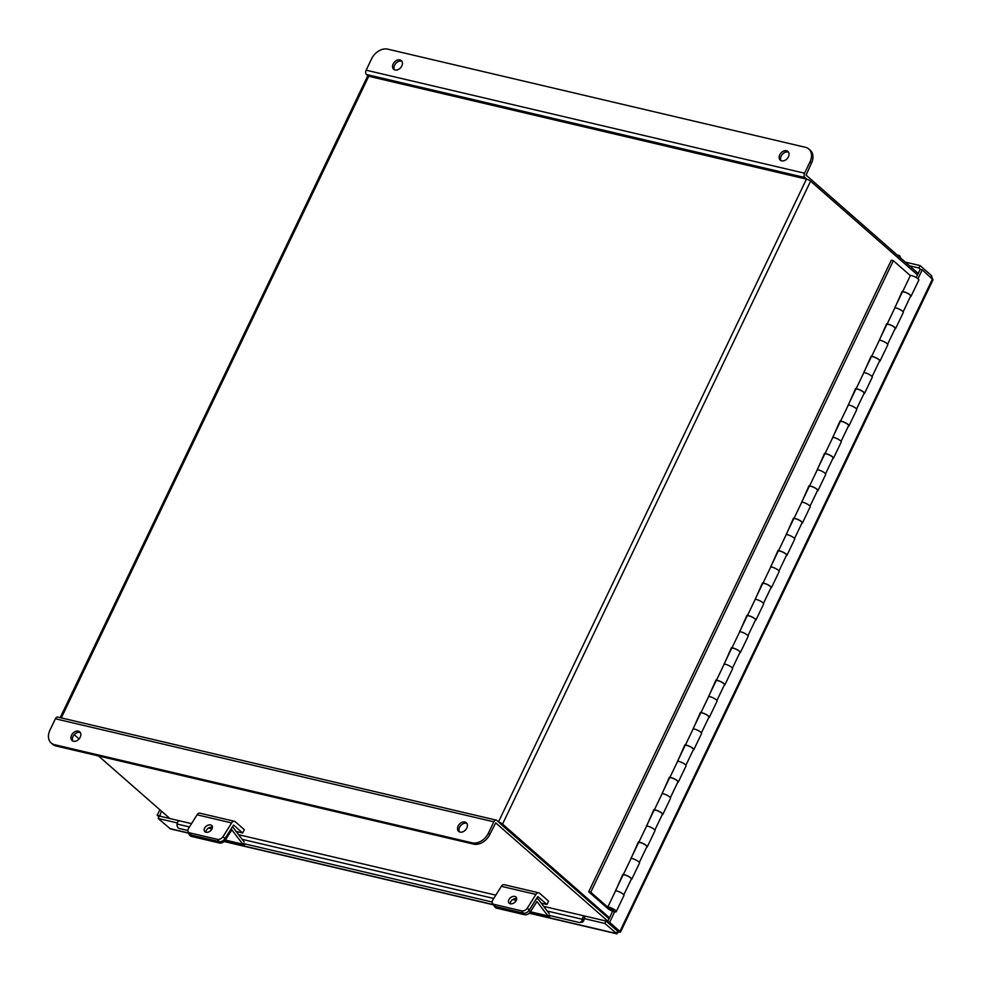<?xml version="1.0" encoding="UTF-8"?>
<svg xmlns="http://www.w3.org/2000/svg" width="983" height="983" viewBox="0 0 983 983"><rect width="100%" height="100%" fill="white"/><g stroke="black" fill="none" stroke-linecap="round" stroke-linejoin="round"><path stroke-width="1.47" d="M917.508 274.921L810.57 181.179A3.256 0.811 25.6 0 0 806.453 179.127L368.736 76.256L61.302 717.909M498.799 822.144A3.256 0.811 -154.4 0 1 502.534 824.086L609.485 917.839M499.856 823.299L609.03 918.773L496.882 820.461A3.256 2.089 103.2 0 0 496.268 820.129A3.256 2.089 103.2 0 0 493.835 821.825L488.404 833.154L489.841 834.407L495.715 822.882L607.875 921.194M60.209 717.651L367.482 76.33A3.256 0.811 25.6 0 1 368.736 76.256M910.344 275.596L893.326 260.692L891.286 260.212L588.694 891.765L607.887 908.587A5.062 1.253 -154.4 0 0 612.765 911.302A5.062 1.253 -154.4 0 0 616.218 911.659A5.062 1.253 -154.4 0 0 613.232 908.87A5.062 1.253 -154.4 0 0 607.813 907.014L615.579 890.819A5.062 1.253 -154.4 0 1 620.986 892.687A5.062 1.253 -154.4 0 1 623.984 895.464L616.218 911.659M894.825 307.986L902.148 291.41L902.689 291.89M893.326 260.692L590.746 892.245L609.927 909.066L613.748 910.479L607.813 907.014M623.369 874.858L622.829 874.391L615.505 890.967M638.889 842.468L638.348 842.001L631.025 858.577M654.408 810.09L653.867 809.611L646.544 826.187M669.927 777.7L669.386 777.221L662.063 793.797M685.446 745.311L684.893 744.831L677.582 761.407M700.953 712.921L700.412 712.454L693.089 729.03M716.472 680.531L715.931 680.064L708.608 696.64M731.991 648.153L731.45 647.674L724.127 664.25M747.51 615.763L746.969 615.284L739.646 631.86M763.029 583.374L762.489 582.894L755.165 599.47M778.548 550.984L778.008 550.517L770.684 567.093M794.067 518.594L793.514 518.127L786.203 534.703M809.574 486.216L809.034 485.737L801.71 502.313M825.093 453.827L824.553 453.347L817.229 469.923M840.612 421.437L840.072 420.957L832.748 437.533M856.132 389.047L855.591 388.58L848.268 405.156M871.651 356.657L871.11 356.19L863.787 372.766M887.17 324.279L886.629 323.8L879.306 340.376M910.455 296.571A5.062 1.253 -154.4 0 0 911.057 296.301A5.062 1.253 -154.4 0 0 908.059 293.512A5.062 1.253 -154.4 0 0 902.652 291.656L902.972 291.865M902.652 291.656L910.405 275.461A5.062 1.253 25.6 0 1 915.824 277.317A5.062 1.253 25.6 0 1 918.81 280.106L911.057 296.301M894.935 328.961A5.062 1.253 -154.4 0 0 895.538 328.691A5.062 1.253 -154.4 0 0 892.539 325.901A5.062 1.253 -154.4 0 0 887.133 324.046L887.452 324.243M887.133 324.046L894.886 307.851A5.062 1.253 -154.4 0 1 900.305 309.706A5.062 1.253 -154.4 0 1 903.291 312.496L895.538 328.691M879.416 361.351A5.062 1.253 -154.4 0 0 880.018 361.08A5.062 1.253 -154.4 0 0 877.033 358.291A5.062 1.253 -154.4 0 0 871.614 356.424L871.933 356.632M871.614 356.424L879.367 340.229A5.062 1.253 -154.4 0 1 884.786 342.096A5.062 1.253 -154.4 0 1 887.772 344.886L880.018 361.08M863.897 393.728A5.062 1.253 -154.4 0 0 864.499 393.458A5.062 1.253 -154.4 0 0 861.513 390.681A5.062 1.253 -154.4 0 0 856.095 388.813L856.414 389.022M856.095 388.813L863.848 372.618A5.062 1.253 -154.4 0 1 869.267 374.486A5.062 1.253 -154.4 0 1 872.265 377.263L864.499 393.458M848.378 426.118A5.062 1.253 -154.4 0 0 848.98 425.848A5.062 1.253 -154.4 0 0 845.994 423.059A5.062 1.253 -154.4 0 0 840.576 421.203L840.907 421.412M840.576 421.203L848.341 405.008A5.062 1.253 -154.4 0 1 853.748 406.876A5.062 1.253 -154.4 0 1 856.746 409.653L848.98 425.848M832.859 458.508A5.062 1.253 -154.4 0 0 833.461 458.238A5.062 1.253 -154.4 0 0 830.475 455.448A5.062 1.253 -154.4 0 0 825.056 453.593L825.388 453.802M825.056 453.593L832.822 437.398A5.062 1.253 -154.4 0 1 838.229 439.254A5.062 1.253 -154.4 0 1 841.227 442.043L833.461 458.238M817.352 490.898A5.062 1.253 -154.4 0 0 817.954 490.628A5.062 1.253 -154.4 0 0 814.956 487.838A5.062 1.253 -154.4 0 0 809.537 485.983L809.869 486.18M809.537 485.983L817.303 469.788A5.062 1.253 -154.4 0 1 822.722 471.643A5.062 1.253 -154.4 0 1 825.708 474.433L817.954 490.628M801.833 523.288A5.062 1.253 -154.4 0 0 802.435 523.017A5.062 1.253 -154.4 0 0 799.437 520.228A5.062 1.253 -154.4 0 0 794.031 518.36L794.35 518.569M794.031 518.36L801.784 502.166A5.062 1.253 -154.4 0 1 807.203 504.033A5.062 1.253 -154.4 0 1 810.189 506.823L802.435 523.017M786.314 555.665A5.062 1.253 -154.4 0 0 786.916 555.395A5.062 1.253 -154.4 0 0 783.918 552.618A5.062 1.253 -154.4 0 0 778.511 550.75L778.831 550.959M778.511 550.75L786.265 534.555A5.062 1.253 -154.4 0 1 791.684 536.423A5.062 1.253 -154.4 0 1 794.669 539.2L786.916 555.395M770.795 588.055A5.062 1.253 -154.4 0 0 771.397 587.785A5.062 1.253 -154.4 0 0 768.411 584.996A5.062 1.253 -154.4 0 0 762.992 583.14L763.312 583.349M762.992 583.14L770.746 566.945A5.062 1.253 -154.4 0 1 776.165 568.813A5.062 1.253 -154.4 0 1 779.15 571.59L771.397 587.785M755.276 620.445A5.062 1.253 -154.4 0 0 755.878 620.175A5.062 1.253 -154.4 0 0 752.892 617.385A5.062 1.253 -154.4 0 0 747.473 615.53L747.793 615.739M747.473 615.53L755.227 599.335A5.062 1.253 -154.4 0 1 760.645 601.191A5.062 1.253 -154.4 0 1 763.644 603.98L755.878 620.175M739.757 652.835A5.062 1.253 -154.4 0 0 740.359 652.565A5.062 1.253 -154.4 0 0 737.373 649.775A5.062 1.253 -154.4 0 0 731.954 647.92L732.274 648.116M731.954 647.92L739.72 631.725A5.062 1.253 -154.4 0 1 745.126 633.58A5.062 1.253 -154.4 0 1 748.124 636.37L740.359 652.565M724.238 685.225A5.062 1.253 -154.4 0 0 724.84 684.954A5.062 1.253 -154.4 0 0 721.854 682.165A5.062 1.253 -154.4 0 0 716.435 680.297L716.767 680.506M716.435 680.297L724.201 664.103A5.062 1.253 -154.4 0 1 729.607 665.97A5.062 1.253 -154.4 0 1 732.605 668.759L724.84 684.954M708.718 717.602A5.062 1.253 -154.4 0 0 709.321 717.332A5.062 1.253 -154.4 0 0 706.335 714.555A5.062 1.253 -154.4 0 0 700.916 712.687L701.248 712.896M700.916 712.687L708.682 696.492A5.062 1.253 -154.4 0 1 714.1 698.36A5.062 1.253 -154.4 0 1 717.086 701.137L709.321 717.332M693.212 749.992A5.062 1.253 -154.4 0 0 693.814 749.722A5.062 1.253 -154.4 0 0 690.816 746.933A5.062 1.253 -154.4 0 0 685.409 745.077L685.729 745.286M685.409 745.077L693.162 728.882A5.062 1.253 -154.4 0 1 698.581 730.75A5.062 1.253 -154.4 0 1 701.567 733.527L693.814 749.722M677.692 782.382A5.062 1.253 -154.4 0 0 678.295 782.112A5.062 1.253 -154.4 0 0 675.296 779.322A5.062 1.253 -154.4 0 0 669.89 777.467L670.209 777.676M669.89 777.467L677.643 761.272A5.062 1.253 -154.4 0 1 683.062 763.127A5.062 1.253 -154.4 0 1 686.048 765.917L678.295 782.112M662.173 814.772A5.062 1.253 -154.4 0 0 662.775 814.502A5.062 1.253 -154.4 0 0 659.777 811.712A5.062 1.253 -154.4 0 0 654.371 809.857L654.69 810.053M654.371 809.857L662.124 793.662A5.062 1.253 -154.4 0 1 667.543 795.517A5.062 1.253 -154.4 0 1 670.529 798.307L662.775 814.502M646.654 847.162A5.062 1.253 -154.4 0 0 647.256 846.891A5.062 1.253 -154.4 0 0 644.27 844.102A5.062 1.253 -154.4 0 0 638.852 842.234L639.171 842.443M638.852 842.234L646.605 826.039A5.062 1.253 -154.4 0 1 652.024 827.907A5.062 1.253 -154.4 0 1 655.01 830.696L647.256 846.891M631.135 879.539A5.062 1.253 -154.4 0 0 631.737 879.269A5.062 1.253 -154.4 0 0 628.751 876.492A5.062 1.253 -154.4 0 0 623.333 874.624L623.652 874.833M623.333 874.624L631.086 858.429A5.062 1.253 -154.4 0 1 636.505 860.297A5.062 1.253 -154.4 0 1 639.503 863.086L631.737 879.269M588.694 891.765L590.746 892.245M894.739 307.912L902.308 292.111A4.632 1.143 25.6 0 1 904.09 292.012A4.632 1.143 25.6 0 1 908.661 293.991A4.632 1.143 25.6 0 1 910.663 296.116L903.131 311.857M879.22 340.302L886.789 324.501A4.632 1.143 25.6 0 1 888.571 324.402A4.632 1.143 25.6 0 1 893.142 326.381A4.632 1.143 25.6 0 1 895.157 328.506L887.612 344.247M863.701 372.692L871.282 356.89A4.632 1.143 25.6 0 1 873.051 356.792A4.632 1.143 25.6 0 1 877.622 358.77A4.632 1.143 25.6 0 1 879.638 360.896L872.093 376.624M848.182 405.082L855.763 389.268A4.632 1.143 25.6 0 1 857.545 389.17A4.632 1.143 25.6 0 1 862.103 391.148A4.632 1.143 25.6 0 1 864.118 393.274L856.574 409.014M832.675 437.472L840.244 421.658A4.632 1.143 25.6 0 1 842.026 421.56A4.632 1.143 25.6 0 1 846.584 423.538A4.632 1.143 25.6 0 1 848.599 425.664L841.055 441.404M817.156 469.849L824.725 454.048A4.632 1.143 25.6 0 1 826.506 453.949A4.632 1.143 25.6 0 1 831.065 455.928A4.632 1.143 25.6 0 1 833.08 458.053L825.536 473.794M801.636 502.239L809.206 486.438A4.632 1.143 25.6 0 1 810.987 486.339A4.632 1.143 25.6 0 1 815.558 488.318A4.632 1.143 25.6 0 1 817.561 490.443L810.029 506.184M786.117 534.629L793.686 518.827A4.632 1.143 25.6 0 1 795.468 518.729A4.632 1.143 25.6 0 1 800.039 520.707A4.632 1.143 25.6 0 1 802.042 522.833L794.51 538.573M770.598 567.019L778.167 551.217A4.632 1.143 25.6 0 1 779.949 551.107A4.632 1.143 25.6 0 1 784.52 553.097A4.632 1.143 25.6 0 1 786.535 555.211L778.991 570.951M755.079 599.409L762.648 583.595A4.632 1.143 25.6 0 1 764.43 583.497A4.632 1.143 25.6 0 1 769.001 585.475A4.632 1.143 25.6 0 1 771.016 587.601L763.472 603.341M739.56 631.786L747.141 615.985A4.632 1.143 25.6 0 1 748.923 615.886A4.632 1.143 25.6 0 1 753.482 617.865A4.632 1.143 25.6 0 1 755.497 619.99L747.952 635.731M724.041 664.176L731.622 648.375A4.632 1.143 25.6 0 1 733.404 648.276A4.632 1.143 25.6 0 1 737.963 650.255A4.632 1.143 25.6 0 1 739.978 652.38L732.433 668.121M708.534 696.566L716.103 680.764A4.632 1.143 25.6 0 1 717.885 680.666A4.632 1.143 25.6 0 1 722.444 682.644A4.632 1.143 25.6 0 1 724.459 684.77L716.914 700.51M693.015 728.956L700.584 713.154A4.632 1.143 25.6 0 1 702.366 713.044A4.632 1.143 25.6 0 1 706.937 715.034A4.632 1.143 25.6 0 1 708.94 717.148L701.395 732.888M677.496 761.346L685.065 745.532A4.632 1.143 25.6 0 1 686.847 745.433A4.632 1.143 25.6 0 1 691.418 747.412A4.632 1.143 25.6 0 1 693.42 749.538L685.888 765.278M661.977 793.723L669.546 777.922A4.632 1.143 25.6 0 1 671.328 777.823A4.632 1.143 25.6 0 1 675.899 779.802A4.632 1.143 25.6 0 1 677.901 781.927L670.369 797.668M646.458 826.113L654.027 810.311A4.632 1.143 25.6 0 1 655.808 810.213A4.632 1.143 25.6 0 1 660.379 812.191A4.632 1.143 25.6 0 1 662.395 814.317L654.85 830.057M630.939 858.503L638.52 842.701A4.632 1.143 25.6 0 1 640.289 842.603A4.632 1.143 25.6 0 1 644.86 844.581A4.632 1.143 25.6 0 1 646.875 846.707L639.331 862.447M615.419 890.893L623.001 875.091A4.632 1.143 25.6 0 1 624.783 874.981A4.632 1.143 25.6 0 1 629.341 876.971A4.632 1.143 25.6 0 1 631.356 879.085L623.812 894.825M177.296 822.955L158.189 818.47L159.344 816.05L180.122 820.952M529.223 913.232L616.968 933.85L604.877 923.455L584.135 918.577L585.29 916.156L606.044 921.034L617.545 931.11L607.531 921.894L609.607 922.373L619.917 931.417L617.852 930.926M905.294 262.105L920.076 265.582L918.921 268.003L909.496 265.791M932.216 278.533L931.577 275.658L920.076 265.582M920.506 269.391L918.921 268.003M158.963 816.848L157.194 815.288L159.848 809.746M159.651 816.123L161.47 811.159M157.194 815.288L159.258 815.779M188.417 833.129L170.342 828.878L158.189 818.47M604.877 923.455L606.044 921.034M931.577 275.658L930.803 277.292M617.902 930.95L619.265 932.13L619.917 931.417L616.378 933.531L617.828 930.876M917.975 278.767L922.263 269.809L933.039 279.762L620.457 932.167M614.645 911.855L609.607 922.373M922.263 269.809L920.199 269.317L916.254 277.562M612.63 911.253L607.531 921.894M187.888 830.512L179.41 828.509A3.711 2.789 -93.8 0 1 177.026 824.221L177.051 824.037A3.109 1.991 -76.8 0 1 179.803 820.879A3.109 1.991 -76.8 0 1 180.073 820.977M584.43 918.835L584.062 919.326A3.711 2.789 86.2 0 1 581.543 922.373L579.712 922.496A3.711 2.789 -93.8 0 0 582.231 919.449L582.255 919.265A3.109 1.991 103.2 0 1 585.008 916.107L543.71 906.4M243.231 843.512L492.164 902.013M548.354 915.222L579.085 922.447A3.711 2.789 -93.8 0 0 579.712 922.496M899.777 257.276A3.711 1.868 -16.1 0 0 899.949 256.33A3.711 1.868 -16.1 0 0 898.683 255.396L897.246 255.052M510.116 903.733A4.632 3.146 142.7 0 1 512.29 899.912A4.632 3.146 142.7 0 1 516.554 898.683A4.632 3.146 142.7 0 1 516.689 898.72M510.251 903.77A4.632 3.146 -37.3 0 0 515.313 901.816A4.632 3.146 -37.3 0 0 516.235 897.295A4.632 3.146 -37.3 0 0 514.834 896.435A4.632 3.146 -37.3 0 0 509.772 898.388A4.632 3.146 -37.3 0 0 508.862 902.91A4.632 3.146 -37.3 0 0 510.251 903.77M546.953 904.52L548.563 901.153L539.532 893.228A4.19 2.691 103.2 0 0 538.733 892.81A4.19 2.691 103.2 0 0 535.907 894.432L527.429 908.009L529.149 910.27L537.848 896.557L546.953 904.52L541.252 903.18M494.019 904.372L495.739 906.621L523.398 913.121A4.632 3.146 -37.3 0 0 529.149 910.27A4.632 3.146 142.7 0 1 523.398 913.121L521.678 910.872L494.019 904.372A4.632 3.146 -37.3 0 1 492.63 903.512A4.632 3.146 -37.3 0 1 492.852 899.887L501.33 886.31A4.19 2.691 -76.8 0 1 504.156 884.675L538.733 892.81M521.678 910.872A4.632 3.146 -37.3 0 0 527.429 908.009M495.739 906.621A4.632 3.146 142.7 0 1 494.351 905.761L492.63 903.512M205.84 832.22A4.632 3.146 142.7 0 1 208.015 828.411A4.632 3.146 142.7 0 1 212.279 827.182A4.632 3.146 142.7 0 1 212.414 827.219M205.975 832.257A4.632 3.146 -37.3 0 0 211.038 830.303A4.632 3.146 -37.3 0 0 211.959 825.781A4.632 3.146 -37.3 0 0 210.559 824.921A4.632 3.146 -37.3 0 0 205.496 826.887A4.632 3.146 -37.3 0 0 204.587 831.397A4.632 3.146 -37.3 0 0 205.975 832.257M242.678 833.006L244.3 829.64L235.256 821.714A4.19 2.691 103.2 0 0 234.458 821.296A4.19 2.691 103.2 0 0 231.632 822.918L223.153 836.496L224.874 838.757L233.573 825.044L242.678 833.006L236.129 831.458M224.874 838.757A4.632 3.146 142.7 0 1 219.123 841.608L217.415 839.359L189.744 832.859A4.632 3.146 -37.3 0 1 188.355 831.999A4.632 3.146 -37.3 0 1 188.576 828.374L197.055 814.796A4.19 2.691 -76.8 0 1 199.881 813.174L234.458 821.296M217.415 839.359A4.632 3.146 -37.3 0 0 223.153 836.496M189.744 832.859L191.464 835.108L219.123 841.608M191.464 835.108A4.632 3.146 142.7 0 1 190.075 834.248L188.355 831.999M549.288 913.723L538.401 899.445A3.072 1.978 103.2 0 0 537.59 898.88A3.072 1.978 103.2 0 0 535.514 900.084L529.149 910.27L530.378 911.868L536.951 901.558L547.936 915.898A3.072 1.978 103.2 0 0 548.747 916.451A3.072 1.978 103.2 0 0 550.48 915.726M516.161 900.649A4.915 3.33 -37.3 0 0 515.682 899.47A4.915 3.33 -37.3 0 0 514.711 898.72M224.247 841.374L493.503 904.655A4.632 3.146 -37.3 0 0 493.933 905.662A4.632 3.146 -37.3 0 0 495.321 906.523L523.398 913.121L524.627 914.731A4.632 3.146 142.7 0 0 530.378 911.868M512.807 899.543L515.436 900.158A4.915 3.33 142.7 0 1 516.112 900.416M495.321 906.523L496.55 908.132L524.627 914.731M496.55 908.132A4.632 3.146 142.7 0 1 495.149 907.272L493.933 905.662M244.165 842.013L233.278 827.735A3.072 1.978 103.2 0 0 232.467 827.17A3.072 1.978 103.2 0 0 232.123 827.145M225.304 840.072L242.813 844.188L231.841 829.849L225.254 840.158A4.632 3.146 142.7 0 1 219.504 843.021L218.275 841.411L190.198 834.813L191.427 836.422L219.504 843.021M210.853 830.5A4.915 3.33 -37.3 0 0 210.571 827.76A4.915 3.33 -37.3 0 0 210.104 827.305M188.38 832.036A4.632 3.146 -37.3 0 0 188.81 833.953A4.632 3.146 -37.3 0 0 190.198 834.813M208.531 828.03L210.313 828.448A4.915 3.33 142.7 0 1 210.989 828.706M191.427 836.422A4.632 3.146 142.7 0 1 190.026 835.562L188.81 833.953M242.813 844.188A3.072 1.978 103.2 0 0 243.624 844.741A3.072 1.978 103.2 0 0 245.357 844.016M781.669 160.856A5.787 4.19 -48.8 0 0 787.887 157.735A5.787 4.19 -48.8 0 0 787.899 151.456A5.787 4.19 -48.8 0 0 786.511 150.755A5.787 4.19 -48.8 0 0 780.281 153.889A5.787 4.19 -48.8 0 0 780.269 160.155A5.787 4.19 -48.8 0 0 781.669 160.856M788.513 152.205A5.787 4.19 -48.8 0 0 787.936 152.009A5.787 4.19 -48.8 0 0 782.112 154.614A5.787 4.19 -48.8 0 0 781.092 160.671M395.08 70.002A5.787 4.19 -48.8 0 0 401.297 66.869A5.787 4.19 -48.8 0 0 401.31 60.602A5.787 4.19 -48.8 0 0 399.921 59.902A5.787 4.19 -48.8 0 0 393.704 63.035A5.787 4.19 -48.8 0 0 393.691 69.302A5.787 4.19 -48.8 0 0 395.08 70.002M401.936 61.351A5.787 4.19 -48.8 0 0 401.359 61.155A5.787 4.19 -48.8 0 0 395.522 63.748A5.787 4.19 -48.8 0 0 394.502 69.818M918.22 273.434L806.072 175.121L811.454 163.153L810.017 161.9L804.585 173.229A3.256 2.089 103.2 0 0 804.905 177.542L806.834 179.238M368.392 76.183L366.462 74.499A3.256 2.089 -76.8 0 1 366.143 70.186L371.574 58.857A13.897 10.088 -48.8 0 1 387.769 49.15L805.458 147.315A13.897 10.088 -48.8 0 1 808.812 149.011L810.238 150.264A13.897 10.088 131.2 0 1 811.454 163.153M810.017 161.9A13.897 10.088 -48.8 0 0 808.812 149.011M78.321 731.143A5.787 4.19 -48.8 0 0 72.091 734.276A5.787 4.19 -48.8 0 0 72.078 740.555A5.787 4.19 -48.8 0 0 73.479 741.256A5.787 4.19 -48.8 0 0 79.697 738.122A5.787 4.19 -48.8 0 0 79.709 731.856A5.787 4.19 -48.8 0 0 78.321 731.143M80.323 732.593A5.787 4.19 -48.8 0 0 79.746 732.409A5.787 4.19 -48.8 0 0 73.922 735.001A5.787 4.19 -48.8 0 0 72.902 741.059M464.898 822.009A5.787 4.19 -48.8 0 0 458.68 825.13A5.787 4.19 -48.8 0 0 458.668 831.409A5.787 4.19 -48.8 0 0 460.056 832.11A5.787 4.19 -48.8 0 0 466.274 828.976A5.787 4.19 -48.8 0 0 466.286 822.71A5.787 4.19 -48.8 0 0 464.898 822.009M466.9 823.447A5.787 4.19 -48.8 0 0 466.335 823.263A5.787 4.19 -48.8 0 0 460.499 825.855A5.787 4.19 -48.8 0 0 459.479 831.925M609.055 923.676L609.755 923.848M74.192 734.67L79.07 738.933M98.472 755.939L169.862 818.52M54.52 744.684L55.945 745.95L473.646 844.114L472.221 842.861L54.52 744.684A13.897 10.088 -48.8 0 1 51.177 743.001A13.897 10.088 -48.8 0 1 49.961 730.111L55.392 718.782A3.256 2.089 -76.8 0 1 57.813 717.086L496.268 820.129M472.221 842.861A13.897 10.088 -48.8 0 0 488.404 833.154M55.945 745.95A13.897 10.088 131.2 0 1 52.603 744.254L51.177 743.001M489.841 834.407A13.897 10.088 131.2 0 1 473.646 844.114M502.534 824.086L810.57 181.179M498.504 821.874L806.453 179.127M610.259 908.378L609.927 909.066M616.378 933.531L529.37 913.084M188.38 832.945L169.69 828.546M617.766 930.864L617.066 930.692M932.572 278.84L619.917 931.417M177.051 824.037L189.473 826.949M242.113 839.322L493.736 898.462M547.236 911.032L582.255 919.265M582.231 919.449L584.062 919.326M501.33 886.31L535.907 894.432M197.055 814.796L231.632 822.918M530.427 911.782L547.936 915.898M514.404 898.806L515.436 900.158M224.542 839.236L225.254 840.158M209.576 827.489L210.313 828.448M804.905 177.542L366.462 74.499M804.585 173.229L366.143 70.186M55.392 718.782L493.835 821.825M224.099 841.522L493.54 904.839M495.813 895.144L238.586 834.69M191.538 823.643L179.803 820.879M899.949 256.33L900.367 257.779M537.59 898.88L536.423 898.609M548.747 916.451L530.218 912.101M243.624 844.741L225.095 840.391"/></g></svg>
